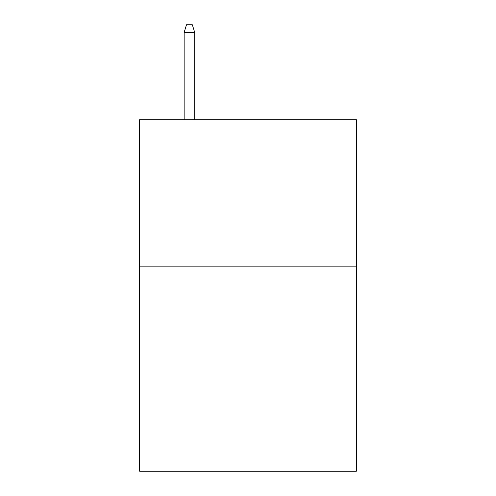 <?xml version="1.0" encoding="UTF-8"?>
<svg xmlns="http://www.w3.org/2000/svg" width="496" height="496" viewBox="0 0 496 496"><rect width="100%" height="100%" fill="white"/><g stroke="black" fill="none" stroke-linecap="round" stroke-linejoin="round"><path stroke-width="0.74" d="M356.376 266.16L356.376 471.2L139.624 471.2L139.624 119.703L356.376 119.703L356.376 266.16L139.624 266.16M194.692 119.703L194.692 32.414L184.146 32.414L184.146 119.703M184.146 32.414L186.49 24.8L192.349 24.8L194.692 32.414"/></g></svg>
